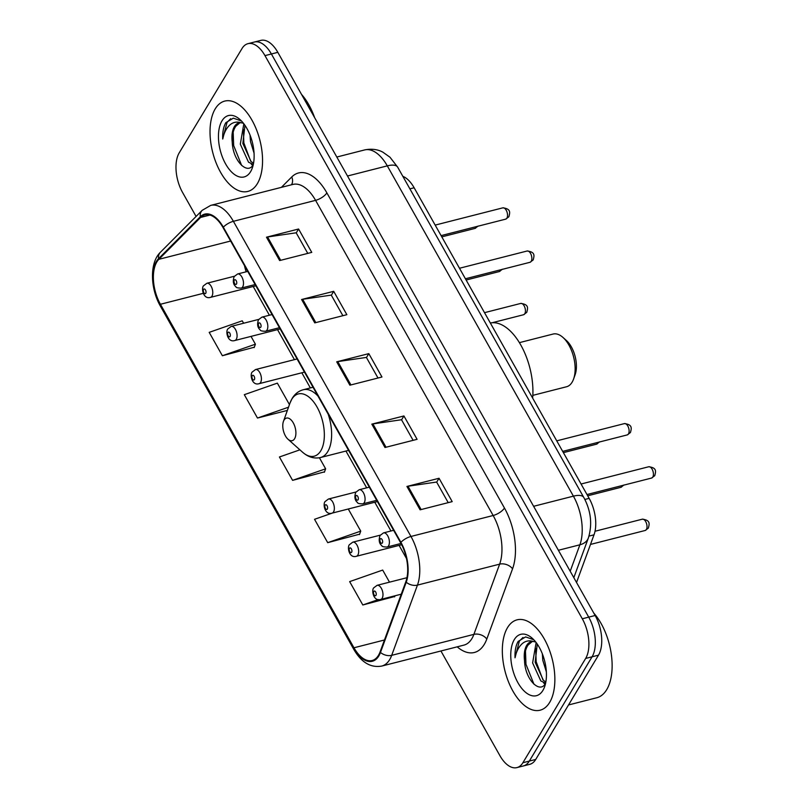 <?xml version="1.0" encoding="UTF-8"?>
<svg xmlns="http://www.w3.org/2000/svg" width="808" height="808" viewBox="0 0 808 808"><rect width="100%" height="100%" fill="white"/><g stroke="black" fill="none" stroke-linecap="round" stroke-linejoin="round"><path stroke-width="1.21" d="M402.828 176.316A29.139 15.231 75.7 0 1 414.13 187.759L589.143 498.354A29.139 15.231 75.7 0 1 594.011 534.825L576.538 582.477M440.926 650.985L499.91 755.662A29.139 15.231 -104.3 0 0 516.918 767.6L529.765 764.328A29.139 15.231 -104.3 0 0 535.724 759.449L598.496 655.167A29.139 15.231 -104.3 0 0 595.143 615.504L277.821 52.338A29.139 15.231 -104.3 0 0 260.812 40.4L254.389 42.036A29.139 15.231 -104.3 0 1 271.397 53.985A29.139 15.231 -104.3 0 0 254.389 42.036L247.965 43.672A29.139 15.231 -104.3 0 0 242.006 48.551L179.224 152.833A29.139 15.231 -104.3 0 0 182.588 192.496L196.081 216.453M516.918 767.6A29.139 15.231 -104.3 0 0 522.887 762.732L585.659 658.439L592.082 656.803A29.139 15.231 -104.3 0 0 588.719 617.14L271.397 53.985L588.719 617.14A29.139 15.231 -104.3 0 1 592.082 656.803L529.311 761.096L592.082 656.803L598.496 655.167M523.342 765.964A29.139 15.231 -104.3 0 0 529.311 761.096A29.139 15.231 -104.3 0 1 523.342 765.964M549.662 702.405A46.632 24.361 -104.3 0 0 548.814 648.501A46.632 24.361 -104.3 0 0 517.069 619.837A46.632 24.361 -104.3 0 0 507.525 627.624A46.632 24.361 -104.3 0 0 508.373 681.528A46.632 24.361 -104.3 0 0 540.118 710.202A46.632 24.361 -104.3 0 0 549.662 702.405A46.632 24.361 -104.3 0 0 548.814 648.501A46.632 24.361 -104.3 0 0 517.069 619.837A46.632 24.361 -104.3 0 0 507.525 627.624A46.632 24.361 -104.3 0 0 508.373 681.528A46.632 24.361 -104.3 0 0 540.118 710.202A46.632 24.361 -104.3 0 0 549.662 702.405M257.358 183.648A46.632 24.361 -104.3 0 0 256.51 129.745A46.632 24.361 -104.3 0 0 224.765 101.081A46.632 24.361 -104.3 0 0 215.221 108.868A46.632 24.361 -104.3 0 0 216.069 162.772A46.632 24.361 -104.3 0 0 247.814 191.435A46.632 24.361 -104.3 0 0 257.358 183.648A46.632 24.361 -104.3 0 0 256.51 129.745A46.632 24.361 -104.3 0 0 224.765 101.081A46.632 24.361 -104.3 0 0 215.221 108.868A46.632 24.361 -104.3 0 0 216.069 162.772A46.632 24.361 -104.3 0 0 247.814 191.435A46.632 24.361 -104.3 0 0 257.358 183.648M378.477 655.318A31.088 16.241 75.7 0 1 372.114 660.51A31.088 16.241 75.7 0 1 353.975 647.774L160.418 304.273A31.088 16.241 75.7 0 1 158.863 259.317L200.596 217.443A31.088 16.241 75.7 0 1 204.929 214.877A31.088 16.241 75.7 0 1 223.069 227.624L400.647 542.774A31.088 16.241 75.7 0 1 405.838 581.689L380.083 651.915A31.088 16.241 75.7 0 1 378.477 655.318M378.831 655.934A31.866 16.645 -104.3 0 0 380.477 652.46L406.232 582.225A31.866 16.645 -104.3 0 0 400.909 542.34L223.331 227.189A31.866 16.645 -104.3 0 0 200.293 216.746L158.57 258.631A31.866 16.645 -104.3 0 0 160.156 304.707L353.712 648.208A31.866 16.645 -104.3 0 0 378.831 655.934M243.612 323.24L242.238 320.816L209.201 332.361L222.372 355.732L254.298 347.228M389.496 582.154L382.689 570.074L349.652 581.619L362.812 604.98L394.748 596.486M332.522 513.019L314.534 519.302L327.705 542.663L359.631 534.169M299.899 449.834L279.427 456.985L292.597 480.356L324.523 471.852M585.659 658.439A29.139 15.231 -104.3 0 0 582.295 618.776L264.974 55.621A29.139 15.231 -104.3 0 0 247.965 43.672M266.478 237.198L298.586 229.007L311.757 252.379L279.649 260.56L266.478 237.198A7.767 3.04 150.6 0 1 267.559 236.976L280.699 260.297M371.821 424.139L403.919 415.948L417.09 439.32L384.982 447.501L371.821 424.139A7.767 3.04 150.6 0 1 372.892 423.917L386.032 447.238M406.929 486.446L439.037 478.265L452.197 501.627L420.099 509.818L406.929 486.446A7.767 3.04 150.6 0 1 408 486.234L421.14 509.545M301.596 299.505L333.694 291.324L346.864 314.686L314.756 322.877L301.596 299.505A7.767 3.04 150.6 0 1 302.667 299.293L315.807 322.604M336.704 361.822L368.812 353.631L381.972 377.003L349.874 385.194L336.704 361.822A7.767 3.04 150.6 0 1 337.784 361.6L350.924 384.921M289.446 404.596L277.356 383.133L244.319 394.678L257.479 418.039L287.365 410.424M368.812 353.631L366.458 357.54M377.993 378.013L366.388 357.419L337.784 361.6M333.694 291.324L331.351 295.223M342.885 315.706L331.28 295.112L302.667 299.293M439.037 478.265L436.684 482.164M448.218 502.647L436.613 482.043L408 486.234M403.919 415.948L401.566 419.857M413.11 440.33L401.505 419.736L372.892 423.917M298.586 229.007L296.233 232.916M307.777 253.389L296.172 232.795L267.559 236.976M292.597 480.356L325.634 468.812L324.382 472.246M319.402 457.762L325.634 468.812M327.705 542.663L360.742 531.129L359.489 534.563M348.278 509L360.742 531.129M362.812 604.98L378.397 599.536M395.001 595.789L394.597 596.88M257.479 418.039L288.517 407.202M222.372 355.732L255.409 344.188L254.156 347.622M251.015 336.391L255.409 344.188M568.529 704.96L596.779 697.748A48.571 25.381 -104.3 0 0 606.717 689.638A48.571 25.381 -104.3 0 0 593.779 613.09M545.612 683.174L540.835 680.962L532.613 662.924L536.138 642.532M533.795 639.764L525.634 636.906L518.17 641.411C515.777 645.511 514.736 650.965 515.029 657.793C516.322 651.389 518.817 646.602 522.513 643.431C525.705 640.825 529.452 640.209 533.765 641.592A21.957 11.474 -104.3 0 0 531.199 641.693A21.957 11.474 -104.3 0 0 526.705 645.36A21.957 11.474 -104.3 0 0 524.533 660.712C524.321 654.056 525.513 648.814 528.109 645.006L532.23 641.522M533.765 641.592L535.734 642.017M546.36 671.903L542.804 660.328L542.34 653.813M545.855 681.972L543.38 680.316L535.159 662.277L537.27 644.107M542.905 690.416A31.674 16.554 -104.3 0 0 544.612 686.76A31.674 16.554 -104.3 0 0 532.24 638.259A31.674 16.554 -104.3 0 0 514.282 639.623A31.674 16.554 -104.3 0 0 517.938 682.73A31.674 16.554 -104.3 0 0 542.905 690.416M524.533 660.712C525.059 679.619 539.895 694.123 545.481 683.447M515.029 657.793L519.352 641.108L522.978 637.462M533.947 684.204L525.968 664.297L525.473 650.945M542.956 679.932L536.159 661.691L535.664 648.339M544.905 684.285L543.471 682.689M532.836 395.354L566.539 386.759A27.199 14.211 -104.3 0 0 572.104 382.214A27.199 14.211 -104.3 0 0 573.569 379.073A27.199 14.211 -104.3 0 0 562.944 337.421A27.199 14.211 -104.3 0 0 553.096 334.047L519.393 342.642M284.073 420.039A11.655 6.09 -104.3 0 0 283.446 421.382A11.655 6.09 -104.3 0 0 288.001 439.229A11.655 6.09 -104.3 0 0 294.607 438.724A11.655 6.09 -104.3 0 0 293.264 422.867A11.655 6.09 -104.3 0 0 284.073 420.039M532.644 398.081A53.429 27.916 -104.3 0 0 520.817 345.056A53.429 27.916 -104.3 0 0 490.345 322.998M573.569 379.073L575.124 374.72A22.341 11.676 -104.3 0 0 566.398 340.501L562.944 337.421M253.308 164.418L248.531 162.206L240.309 144.167L243.834 123.775M241.491 121.008L233.33 118.15L225.856 122.654C223.473 126.745 222.432 132.209 222.725 139.026C224.018 132.633 226.513 127.846 230.209 124.664C233.401 122.069 237.148 121.453 241.461 122.826A21.957 11.474 -104.3 0 0 238.885 122.937A21.957 11.474 -104.3 0 0 234.391 126.603A21.957 11.474 -104.3 0 0 232.229 141.956C232.017 135.3 233.209 130.058 235.795 126.25L239.925 122.766M241.461 122.826L243.43 123.26M254.055 153.146L250.5 141.572L250.036 135.047M253.55 163.206L251.076 161.56L242.855 143.521L244.965 125.351M250.601 171.66A31.674 16.554 -104.3 0 0 252.308 168.003A31.674 16.554 -104.3 0 0 239.936 119.503A31.674 16.554 -104.3 0 0 221.978 120.857A31.674 16.554 -104.3 0 0 225.634 163.974A31.674 16.554 -104.3 0 0 250.601 171.66M232.229 141.956C232.754 160.863 247.591 175.366 253.177 164.691M314.655 117.715A48.571 25.381 -104.3 0 0 301.475 94.334M222.725 139.026L227.048 122.351L230.674 118.695M241.643 165.448L233.663 145.531L233.169 132.189M250.652 161.166L243.854 142.935L243.359 129.583M252.601 165.529L251.167 163.933M588.992 536.108L594.011 534.825M584.851 499.445L589.143 498.354M409.888 188.84L414.13 187.759M595.143 615.504L582.295 618.776M535.724 759.449L522.887 762.732M277.821 52.338L264.974 55.621M570.195 571.236L579.891 544.794L558.389 550.278M583.8 497.476A19.432 7.595 150.6 0 0 573.407 496.152L387.295 165.862A38.855 20.301 -104.3 0 0 364.62 149.934C374.488 147.884 380.78 151.025 382.881 152.177L390.011 157.247L397.688 167.185L583.8 497.476C590.991 510.848 592.506 524.372 588.355 538.027A19.432 13.181 -159.9 0 1 579.891 544.794A38.855 20.301 -104.3 0 0 573.407 496.152L533.613 506.303M397.688 167.185A19.432 7.595 150.6 0 0 387.295 165.862L347.501 176.013M353.975 647.774L384.457 639.997M281.386 187.365L291.749 176.962A48.571 25.381 75.7 0 1 326.866 192.87L504.455 508.03A9.716 3.798 150.6 0 1 493.153 515.504L410.969 536.462A38.855 20.301 75.7 0 1 417.453 585.103L391.698 655.339A38.855 20.301 75.7 0 1 389.698 659.58A38.855 20.301 75.7 0 1 381.74 666.075L463.923 645.117A38.855 20.301 -104.3 0 0 471.882 638.623A38.855 20.301 -104.3 0 0 473.882 634.371L499.637 564.146A38.855 20.301 -104.3 0 0 493.153 515.504L315.575 200.354A38.855 20.301 -104.3 0 0 292.89 184.426L210.706 205.383A38.855 20.301 75.7 0 1 233.391 221.311L410.969 536.462A9.716 3.798 150.6 0 0 400.909 542.34M380.477 652.46A9.716 6.585 -159.9 0 0 391.698 655.339L473.882 634.371A9.716 6.585 20.1 0 1 486.8 639.057A48.571 25.381 75.7 0 1 457.197 646.834M223.331 227.189A9.716 3.798 -29.4 0 1 233.391 221.311L315.575 200.354A9.716 3.798 150.6 0 0 326.866 192.87M200.293 216.746A9.716 7.908 -135.1 0 1 202.172 210.343L160.439 252.227C149.379 262.721 150.338 288.567 160.317 305.99L353.864 649.491A9.716 3.798 -29.4 0 1 353.712 648.208M504.455 508.03A48.571 25.381 75.7 0 1 512.555 568.822A9.716 6.585 20.1 0 0 499.637 564.146L417.453 585.103A9.716 6.585 -159.9 0 1 406.232 582.225M158.57 258.631A9.716 7.908 -135.1 0 1 160.439 252.227M160.156 304.707A9.716 3.798 150.6 0 0 160.317 305.99M512.555 568.822L486.8 639.057M291.466 184.79A9.716 7.908 44.9 0 0 291.749 176.962M200.596 217.443L209.959 215.049M158.863 259.317L230.623 241.026M244.481 265.62A31.088 16.241 -104.3 0 0 246.147 271.801M160.418 304.273L203.262 293.344M253.207 286.486L269.397 315.231M277.518 329.634L294.425 359.641M301.839 372.791L310.363 387.931M345.925 451.036L366.66 487.83M374.781 502.243L390.971 530.987M399.091 545.39L406.474 558.5M288.001 439.229L302.566 452.207A32.128 16.786 -104.3 0 0 320.766 450.824A32.128 16.786 -104.3 0 0 317.069 407.101A32.128 16.786 -104.3 0 0 291.739 399.304A32.128 16.786 -104.3 0 0 290.011 403.01L292.193 398.364C294.95 393.86 298.647 390.981 303.293 389.739A34.966 18.271 -104.3 0 1 317.999 396.092M348.581 450.369L320.574 457.51A34.966 18.271 -104.3 0 0 327.735 451.662A34.966 18.271 -104.3 0 0 328.149 414.11M646.37 529.513A5.828 3.05 -104.3 0 0 646.259 522.776A5.828 3.05 -104.3 0 0 642.289 519.19C650.551 520.16 649.481 523.907 648.329 528.119L645.178 530.482A5.828 3.05 -104.3 0 0 646.37 529.513M406.949 577.71L377.084 585.325A7.282 3.808 75.7 0 1 382.043 589.8A7.282 3.808 75.7 0 1 382.174 598.223A7.282 3.808 75.7 0 1 380.679 599.445L401.253 594.193M375.962 595.355A2.424 1.273 -104.3 0 0 375.69 592.052A2.424 1.273 -104.3 0 0 373.771 591.456A2.424 1.273 -104.3 0 0 374.054 594.769A2.424 1.273 -104.3 0 0 375.962 595.355M624.018 484.972L620.857 487.335A5.828 3.05 -104.3 0 0 622.049 486.355A5.828 3.05 -104.3 0 0 622.433 485.487M380.255 535.159L352.763 542.168A7.282 3.808 75.7 0 1 357.722 546.652A7.282 3.808 75.7 0 1 357.863 555.076A7.282 3.808 75.7 0 1 356.368 556.288L401.697 544.733M351.652 552.197A2.424 1.273 -104.3 0 0 351.369 548.895A2.424 1.273 -104.3 0 0 349.46 548.309A2.424 1.273 -104.3 0 0 349.733 551.611A2.424 1.273 -104.3 0 0 351.652 552.197M599.708 441.814L596.546 444.178A5.828 3.05 -104.3 0 0 597.738 443.208A5.828 3.05 -104.3 0 0 598.112 442.34M355.944 492.011L328.452 499.021A7.282 3.808 75.7 0 1 333.411 503.495A7.282 3.808 75.7 0 1 333.542 511.919A7.282 3.808 75.7 0 1 332.048 513.141L377.427 501.566M327.331 509.05A2.424 1.273 -104.3 0 0 327.058 505.747A2.424 1.273 -104.3 0 0 325.139 505.151A2.424 1.273 -104.3 0 0 325.422 508.464A2.424 1.273 -104.3 0 0 327.331 509.05M524.796 313.746A5.828 3.05 -104.3 0 0 524.685 307.01A5.828 3.05 -104.3 0 0 520.716 303.434C528.977 304.394 527.897 308.141 526.755 312.363L523.594 314.726A5.828 3.05 -104.3 0 0 524.796 313.746M297.081 358.964L255.51 369.559A7.282 3.808 75.7 0 1 260.469 374.043A7.282 3.808 75.7 0 1 260.6 382.467A7.282 3.808 75.7 0 1 259.105 383.679L304.485 372.114M254.389 379.598A2.424 1.273 -104.3 0 0 254.116 376.286A2.424 1.273 -104.3 0 0 252.197 375.7A2.424 1.273 -104.3 0 0 252.48 379.002A2.424 1.273 -104.3 0 0 254.389 379.598M502.445 269.205L499.283 271.569A5.828 3.05 -104.3 0 0 500.475 270.599A5.828 3.05 -104.3 0 0 500.859 269.731M258.681 319.402L231.189 326.412A7.282 3.808 75.7 0 1 236.148 330.896A7.282 3.808 75.7 0 1 236.279 339.31A7.282 3.808 75.7 0 1 234.795 340.532L280.174 328.957M230.078 336.441A2.424 1.273 -104.3 0 0 229.795 333.138A2.424 1.273 -104.3 0 0 227.886 332.553A2.424 1.273 -104.3 0 0 228.159 335.855A2.424 1.273 -104.3 0 0 230.078 336.441M478.134 226.058L474.973 228.422A5.828 3.05 -104.3 0 0 476.164 227.442A5.828 3.05 -104.3 0 0 476.538 226.583M234.371 276.245L206.878 283.265A7.282 3.808 75.7 0 1 211.837 287.739A7.282 3.808 75.7 0 1 211.969 296.162A7.282 3.808 75.7 0 1 210.474 297.374L255.853 285.81M205.757 293.294A2.424 1.273 -104.3 0 0 205.484 289.981A2.424 1.273 -104.3 0 0 203.566 289.395A2.424 1.273 -104.3 0 0 203.848 292.698A2.424 1.273 -104.3 0 0 205.757 293.294M648.703 466.761C656.965 467.731 655.884 471.478 654.743 475.69L651.581 478.053A5.828 3.05 -104.3 0 0 652.783 477.084A5.828 3.05 -104.3 0 0 652.672 470.347A5.828 3.05 -104.3 0 0 648.703 466.761L581.063 484.012M388.587 545.794A7.282 3.808 75.7 0 1 387.093 547.016C383.598 546.986 381.831 546.531 381.8 545.642C379.124 543.511 378.538 540.128 380.033 535.502L383.497 532.896A7.282 3.808 75.7 0 1 388.456 537.37A7.282 3.808 75.7 0 1 388.587 545.794M380.184 539.027A2.424 1.273 -104.3 0 0 380.467 542.34A2.424 1.273 -104.3 0 0 382.376 542.925A2.424 1.273 -104.3 0 0 382.103 539.623A2.424 1.273 -104.3 0 0 380.184 539.027M624.392 423.604C632.654 424.574 631.573 428.321 630.432 432.543L627.271 434.906A5.828 3.05 -104.3 0 0 628.462 433.926A5.828 3.05 -104.3 0 0 628.361 427.19A5.828 3.05 -104.3 0 0 624.392 423.604L556.752 440.855M364.267 502.647A7.282 3.808 75.7 0 1 362.782 503.859C359.277 503.839 357.52 503.374 357.479 502.495C354.803 500.364 354.217 496.981 355.722 492.355L359.176 489.739A7.282 3.808 75.7 0 1 364.135 494.223A7.282 3.808 75.7 0 1 364.267 502.647M355.874 495.88A2.424 1.273 -104.3 0 0 356.146 499.182A2.424 1.273 -104.3 0 0 358.065 499.778A2.424 1.273 -104.3 0 0 357.782 496.466A2.424 1.273 -104.3 0 0 355.874 495.88M527.129 251.005C535.391 251.975 534.31 255.712 533.169 259.934L530.008 262.297A5.828 3.05 -104.3 0 0 531.21 261.317A5.828 3.05 -104.3 0 0 531.098 254.581A5.828 3.05 -104.3 0 0 527.129 251.005L459.489 268.256M267.014 330.038A7.282 3.808 75.7 0 1 265.519 331.25C262.024 331.229 260.257 330.775 260.216 329.886C257.55 327.755 256.954 324.372 258.459 319.746L261.923 317.14A7.282 3.808 75.7 0 1 266.882 321.614A7.282 3.808 75.7 0 1 267.014 330.038M258.611 323.271A2.424 1.273 -104.3 0 0 258.893 326.573A2.424 1.273 -104.3 0 0 260.802 327.169A2.424 1.273 -104.3 0 0 260.519 323.856A2.424 1.273 -104.3 0 0 258.611 323.271M502.818 207.848C511.07 208.817 510 212.565 508.858 216.776L505.697 219.14A5.828 3.05 -104.3 0 0 506.889 218.17A5.828 3.05 -104.3 0 0 506.788 211.433A5.828 3.05 -104.3 0 0 502.818 207.848L435.179 225.099M242.693 286.88A7.282 3.808 75.7 0 1 241.208 288.103C237.703 288.072 235.936 287.618 235.906 286.729C233.229 284.598 232.643 281.224 234.148 276.589L237.602 273.983A7.282 3.808 75.7 0 1 242.562 278.467A7.282 3.808 75.7 0 1 242.693 286.88M234.29 280.124A2.424 1.273 -104.3 0 0 234.572 283.426A2.424 1.273 -104.3 0 0 236.492 284.012A2.424 1.273 -104.3 0 0 236.209 280.709A2.424 1.273 -104.3 0 0 234.29 280.124M364.62 149.934L336.805 157.035M588.355 538.027L573.821 577.659M210.706 205.383L202.172 210.343M353.864 649.491C361.418 662.469 370.7 668.004 381.74 666.075M283.446 421.382L290.011 403.01M320.574 457.51C314.241 458.944 308.242 457.176 302.566 452.207M313.019 387.254L303.293 389.739M642.289 519.19L595.021 531.25M377.084 585.325L373.619 587.931C371.407 590.557 373.498 601.707 380.679 599.445M645.178 530.482L590.486 544.43M352.763 542.168L349.309 544.784C347.097 547.41 349.187 558.56 356.368 556.288M620.857 487.335L587.699 495.789M328.452 499.021L324.998 501.627C322.776 504.263 324.866 515.403 332.048 513.141M596.546 444.178L563.388 452.642M520.716 303.434L484.517 312.666M255.51 369.559L252.046 372.175C249.834 374.801 251.924 385.951 259.105 383.679M523.594 314.726L492.123 322.756M231.189 326.412L227.735 329.018C225.523 331.654 227.603 342.794 234.795 340.532M499.283 271.569L466.125 280.033M206.878 283.265L203.414 285.87C201.202 288.496 203.293 299.647 210.474 297.374M474.973 228.422L441.814 236.875M651.581 478.053L586.992 494.526M401.031 543.461L387.093 547.016M393.627 530.311L383.497 532.896M627.271 434.906L562.681 451.379M376.72 500.304L362.782 503.859M369.306 487.163L359.176 489.739M530.008 262.297L465.418 278.77M279.457 327.695L265.519 331.25M272.054 314.554L261.923 317.14M505.697 219.14L441.097 235.613M255.146 284.547L241.208 288.103M247.733 271.397L237.602 273.983"/></g></svg>
